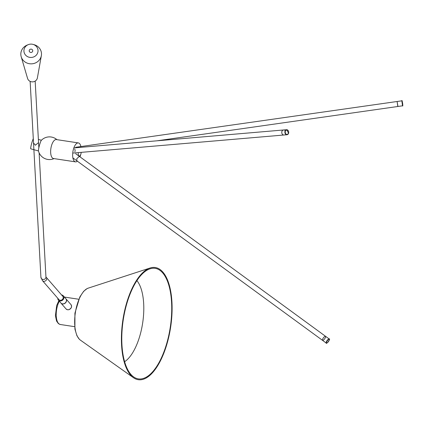<?xml version="1.0" encoding="UTF-8"?>
<svg xmlns="http://www.w3.org/2000/svg" width="424" height="424" viewBox="0 0 424 424"><rect width="100%" height="100%" fill="white"/><g stroke="black" fill="none" stroke-linecap="round" stroke-linejoin="round"><path stroke-width="0.64" d="M76.887 160.638L76.77 158.719L79.235 156.498M74.682 149.068A2.523 1.919 -94.9 0 1 74.868 151.797M80.894 146.561A9.582 4.081 98.6 0 0 78.361 142.92L56.365 139.576A9.582 4.081 98.6 0 0 51.622 145.247A9.582 4.081 98.6 0 0 53.488 158.523L75.483 161.862A9.582 4.081 98.6 0 0 77.375 161.189M79.998 156.864A9.582 4.081 98.6 0 0 80.226 156.191A9.582 4.081 98.6 0 0 80.253 156.101L80.873 154.087A3.275 1.394 98.6 0 0 81.185 152.364M78.361 142.92A9.582 4.081 98.6 0 0 72.891 151.776A9.582 4.081 98.6 0 0 75.483 161.862M78.355 152.603A3.275 1.394 98.6 0 0 79.007 155.974A3.275 1.394 98.6 0 0 80.862 154.119A3.275 1.394 98.6 0 0 80.873 154.087M73.384 153.032L283.91 135.007A2.523 1.919 -94.9 0 1 281.785 132.659A2.523 1.919 -94.9 0 1 283.481 129.983A2.523 1.919 -94.9 0 1 284.414 130.21M397.855 106.005L397.103 101.5L397.855 106.005M38.552 142.628L35.33 145.231L33.523 142.904M33.289 138.701A5.549 0.604 105.4 0 0 31.344 144.637A5.549 0.604 105.4 0 0 30.798 148.84L38.478 150.949M56.938 139.666A11.347 11.347 0 0 0 41.329 140.339A5.549 0.604 105.4 0 0 39.904 143.805A5.549 0.604 105.4 0 0 38.446 150.833A11.347 11.347 0 0 0 54.06 158.608M30.475 52.391A1.765 1.669 176.9 0 1 30.888 49.12A1.765 1.669 176.9 0 1 32.738 50.689A1.765 1.669 176.9 0 1 30.475 52.391M28.228 44.658L27.136 45.103A10.335 9.768 -3.1 0 0 21.2 56.747A10.335 9.768 -3.1 0 0 31.069 63.849A10.335 9.768 -3.1 0 0 41.064 56.8A10.335 9.768 -3.1 0 0 41.351 55.639A10.335 9.768 -3.1 0 0 34.174 44.711L33.035 44.393A7.06 6.673 -3.1 0 0 28.228 44.658A7.06 6.673 -3.1 0 0 26.272 55.788A7.06 6.673 -3.1 0 0 37.747 52.645A7.06 6.673 -3.1 0 0 33.035 44.393M21.2 56.747L27.565 78.408A5.04 4.765 -3.1 0 0 32.383 81.874A5.04 4.765 -3.1 0 0 37.259 78.435A5.04 4.765 -3.1 0 0 37.397 77.868L41.351 55.639M46.295 277.37L62.757 296.312A2.523 2.147 139 0 1 62.264 299.588A2.523 2.147 139 0 1 58.952 299.62L42.49 280.677A2.523 2.147 -41 0 0 44.78 281.218A2.523 2.147 -41 0 0 46.651 279.368A2.523 2.147 -41 0 0 46.295 277.37L45.925 276.835M61.591 294.971A3.275 2.788 139 0 1 61.787 294.993A3.275 2.788 139 0 1 63.33 295.82L65.847 298.719A3.275 2.788 139 0 1 65.206 302.974A3.275 2.788 139 0 1 60.902 303.017L58.38 300.118A3.275 2.788 139 0 1 57.786 298.279M63.33 295.82A3.275 2.788 139 0 1 62.683 300.07A3.275 2.788 139 0 1 58.38 300.118M65.89 298.766A3.275 2.788 139 0 1 65.937 298.819A3.275 2.788 139 0 1 65.291 303.07A3.275 2.788 139 0 1 60.987 303.118A3.275 2.788 139 0 1 60.945 303.065M166.023 345.777A55.899 23.802 -81.4 0 1 133.624 376.899A55.899 23.802 -81.4 0 1 123.225 320.03A55.899 23.802 -81.4 0 1 150.043 268.811A55.899 23.802 -81.4 0 1 170.008 289.979A55.899 23.802 -81.4 0 1 166.023 345.777M166.309 346.101A56.726 24.152 98.6 0 0 170.353 289.481A56.726 24.152 98.6 0 0 150.091 268A56.726 24.152 98.6 0 0 122.875 319.977A56.726 24.152 98.6 0 0 133.428 377.689A56.726 24.152 98.6 0 0 166.309 346.101M124.603 361.714A43.868 18.677 98.6 0 0 142.665 322.982A43.868 18.677 98.6 0 0 136.92 280.635M72.891 157.913L322.537 340.355A2.523 0.784 -53.8 0 1 322.913 338.601A2.523 0.784 -53.8 0 1 325.515 336.285A2.523 0.784 -53.8 0 1 324.657 338.787A2.523 0.784 -53.8 0 1 322.537 340.355A2.523 0.784 -53.8 0 1 322.913 338.601A2.523 0.784 -53.8 0 1 325.515 336.285L75.679 153.705M283.91 135.007A2.523 1.919 -94.9 0 1 281.785 132.659A2.523 1.919 -94.9 0 1 283.481 129.983L286.576 129.718A2.523 1.919 85.1 0 0 284.88 132.394A2.523 1.919 85.1 0 0 287.006 134.742A2.523 1.919 85.1 0 0 288.574 133.279A2.523 1.919 85.1 0 0 287.509 129.945A2.523 1.919 85.1 0 0 286.576 129.718L288.638 133.253L287.006 134.742L283.91 135.007M156.922 140.821L397.813 106.493L397.103 101.5L401.835 100.827L402.546 105.82C402.832 106.339 402.874 105.687 402.683 103.88C402.238 100.917 401.957 99.9 401.835 100.827M30.136 81.366L40.911 277.238A2.523 2.385 -3.1 0 0 45.845 277.762A2.523 2.385 -3.1 0 0 45.946 276.957L39.114 152.82M70.978 304.618A3.275 2.788 139 0 1 70.331 308.873A3.275 2.788 139 0 1 66.027 308.916L67.421 309.743L69.08 309.663L71.126 308.041L71.598 306.107L70.978 304.618L65.937 298.819M58.846 300.653L56.673 305.54L55.417 315.705L56.578 321.09L58.411 323.639L60.325 324.498A13.865 5.904 -81.4 0 1 56.233 315.716A13.865 5.904 -81.4 0 1 59.323 301.204M64.485 297.081L64.416 297.07A13.865 5.904 -81.4 0 1 64.485 297.081L78.742 299.243M88.245 288.135L87.005 288.659L83.676 291.283L79.829 296.948L74.921 313.161L74.915 329.072L76.924 335.739L79.315 339.216L80.353 340.096A26.871 11.443 -81.4 0 1 75.35 312.758A26.871 11.443 -81.4 0 1 88.245 288.135L150.091 268M288.559 133.162A2.268 1.728 -94.9 0 1 285.596 133.528A2.268 1.728 -94.9 0 1 286.714 129.961A2.268 1.728 -94.9 0 1 288.559 133.162M402.493 104.617L402.381 101.956L402.493 104.617M328.955 339.29A2.268 0.705 -53.8 0 1 328.234 341.866A2.268 0.705 -53.8 0 1 326.501 342.301A2.268 0.705 -53.8 0 1 328.955 339.29M329.316 339.417A2.523 0.784 126.2 0 0 329.188 338.972A2.523 0.784 126.2 0 0 328.876 338.94A2.523 0.784 126.2 0 0 326.591 341.288A2.523 0.784 126.2 0 0 326.215 343.043A2.523 0.784 126.2 0 0 326.676 343.027M73.84 147.928L283.481 129.983M75.695 147.298L397.103 101.5M38.377 139.417L41.414 140.254M38.838 147.791L35.171 81.09M40.911 277.238L42.49 280.677M60.987 303.118L66.027 308.916M60.325 324.498L74.576 326.666M80.353 340.096L133.428 377.689M397.813 106.493L402.546 105.82M322.537 340.355L326.215 343.043C326.093 344.993 331.08 338.124 329.188 338.972L325.515 336.285"/></g></svg>
